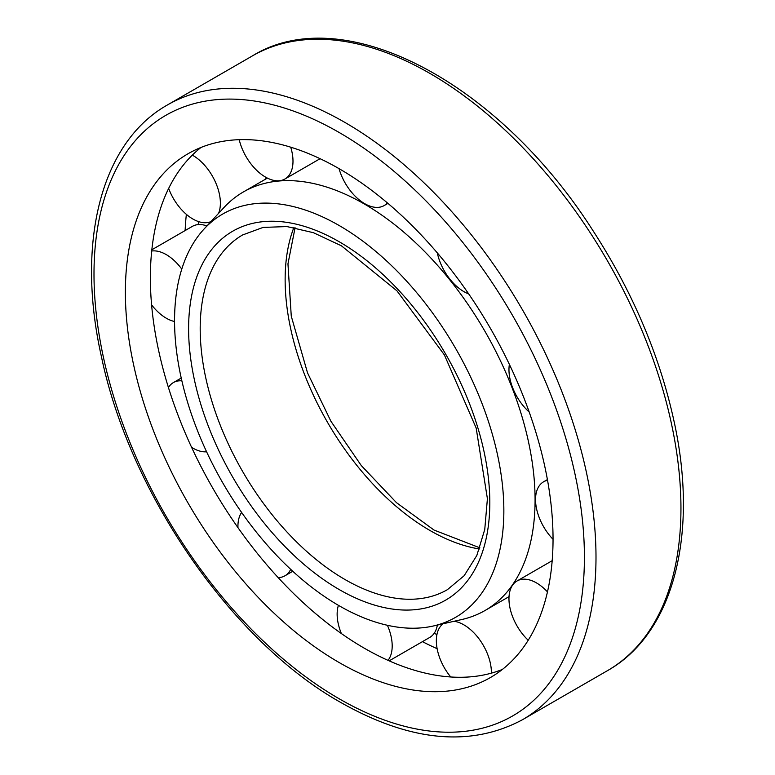 <?xml version="1.0" encoding="UTF-8"?>
<svg xmlns="http://www.w3.org/2000/svg" width="775" height="775" viewBox="0 0 775 775"><rect width="100%" height="100%" fill="white"/><g stroke="black" fill="none" stroke-linecap="round" stroke-linejoin="round"><path stroke-width="1.16" d="M339.208 605.788A232.858 134.443 -120 0 0 433.332 625.997A232.858 134.443 -120 0 0 455.632 348.44A232.858 134.443 -120 0 0 204.116 228.974A232.858 134.443 -120 0 0 193.246 419.372A232.858 134.443 -120 0 0 339.208 605.788M433.332 625.997L461.89 619.506A241.655 139.519 -120 0 0 485.024 610.506A241.655 139.519 -120 0 0 485.034 331.468A241.655 139.519 -120 0 0 243.379 191.948A241.655 139.519 -120 0 0 224.004 207.487L204.116 228.974M434.174 633.301A302.405 174.598 -120 0 0 436.935 634.531M198.526 221.592A302.405 174.598 -120 0 0 198.206 224.595M422.452 641.652A319.523 184.479 -120 0 0 437.119 648.685M186.358 214.355A319.523 184.479 -120 0 0 185.118 230.572M201.025 147.444A302.405 174.598 -120 0 0 170.2 393.061A302.405 174.598 -120 0 0 364.202 648.142A302.405 174.598 -120 0 0 502.394 669.435M339.208 662.567A302.405 174.598 -120 0 0 490.41 677.544A302.405 174.598 -120 0 0 490.41 328.358A302.405 174.598 -120 0 0 188.005 153.77A302.405 174.598 -120 0 0 141.651 396.093A302.405 174.598 -120 0 0 339.208 662.567M547.538 480.297A38.934 22.475 -120 0 0 543.604 481.788A38.934 22.475 -120 0 0 553.04 539.313M509.388 364.405A38.934 22.475 -120 0 0 529.199 412.048M437.323 252.921A38.934 22.475 -120 0 0 463.876 291.613A38.934 22.475 -120 0 0 468.681 293.899M339.033 168.64A38.934 22.475 -120 0 0 364.667 203.651A38.934 22.475 -120 0 0 384.138 205.578A38.934 22.475 -120 0 0 387.393 202.914M239.213 139.674A38.934 22.475 -120 0 0 265.467 177.068A38.934 22.475 -120 0 0 284.929 178.996A38.934 22.475 -120 0 0 290.712 147.182M265.922 178.938A38.934 22.475 -120 0 0 265.98 177.359M168.659 188.422A38.934 22.475 -120 0 0 192.849 218.996A38.934 22.475 -120 0 0 210.916 221.621M218.589 213.338A38.934 22.475 -120 0 0 192.316 155.116M206.915 225.942A38.934 22.475 -120 0 0 192.413 226.358L151.832 249.782M151.59 304.837A38.934 22.475 -120 0 0 166.267 318.196A38.934 22.475 -120 0 0 174.559 321.509M181.767 269.09A38.934 22.475 -120 0 0 151.706 251.023M191.609 447.349A38.934 22.475 -120 0 0 192.849 448.095A38.934 22.475 -120 0 0 206.596 451.786M181.863 380.816A38.934 22.475 -120 0 0 173.377 382.588A38.934 22.475 -120 0 0 168.437 387.519M278.186 577.627A38.934 22.475 -120 0 0 284.929 575.806A38.934 22.475 -120 0 0 290.712 569.344M241.616 512.449A38.934 22.475 -120 0 0 237.964 527.639M389.166 660.862L429.747 637.438A38.934 22.475 -120 0 0 437.362 625.086M388.033 660.358A38.934 22.475 -120 0 0 387.413 625.289M338.423 605.323A38.934 22.475 -120 0 0 341.378 633.553M508.972 598.222A38.934 22.475 -120 0 0 507.577 597.486M491.398 673.146A38.934 22.475 -120 0 0 454.111 621.279M443.106 623.778A38.934 22.475 -120 0 0 450.73 676.972M547.47 591.897A38.934 22.475 -120 0 0 517.032 580.988A38.934 22.475 -120 0 0 528.221 640.247M293.87 227.53A204.784 118.236 -120 0 0 429.951 530.478A204.784 118.236 -120 0 0 479.463 548.981M345.001 579.526A204.784 118.236 -120 0 0 447.398 589.668L464.157 575.709L476.819 555.491L484.753 529.48L487.407 498.693L476.16 428.013L444.395 354.921L396.974 290.867L341.397 245.791L313.4 232.694L286.915 226.562L263.074 227.424L242.604 234.961A204.784 118.236 -120 0 0 211.217 399.057A204.784 118.236 -120 0 0 345.001 579.526M339.208 589.552A212.98 122.963 -120 0 0 469.631 404.007A212.98 122.963 -120 0 0 208.785 253.406A212.98 122.963 -120 0 0 339.208 589.552M252.476 55.858C343.713 -0.339 498.8 82.47 593.204 231.008C632.381 291.574 659.196 354.417 673.659 419.546C699.04 532.9 674.143 633.204 607.435 670.675A354.969 204.939 -120 0 0 607.435 260.797A354.969 204.939 -120 0 0 252.476 55.858L167.516 104.906C100.808 142.377 75.911 242.682 101.293 356.035C129.609 493.162 232.035 641.564 340.903 702.547C410.159 741.704 470.687 747.429 522.486 719.723A354.969 204.939 -120 0 0 522.486 309.845A354.969 204.939 -120 0 0 167.516 104.906M339.208 698.798A346.774 200.212 -120 0 0 551.567 396.693A346.774 200.212 -120 0 0 126.848 151.483A346.774 200.212 -120 0 0 339.208 698.798M479.88 547.838L434.048 530.071L396.5 502.684L361.276 465.552L330.906 421.251L307.52 372.862L291.264 316.142L287.961 263.878L295.072 227.743M267.385 178.095L243.379 191.948M509.03 596.643L485.024 610.506M607.435 670.675L522.486 719.723M547.412 479.589L543.604 481.788M387.936 203.379L384.138 205.578M320.094 158.691L284.929 178.996M181.234 378.055L173.377 382.588M292.785 571.272L284.929 575.806M552.188 560.693L517.032 580.988"/></g></svg>
